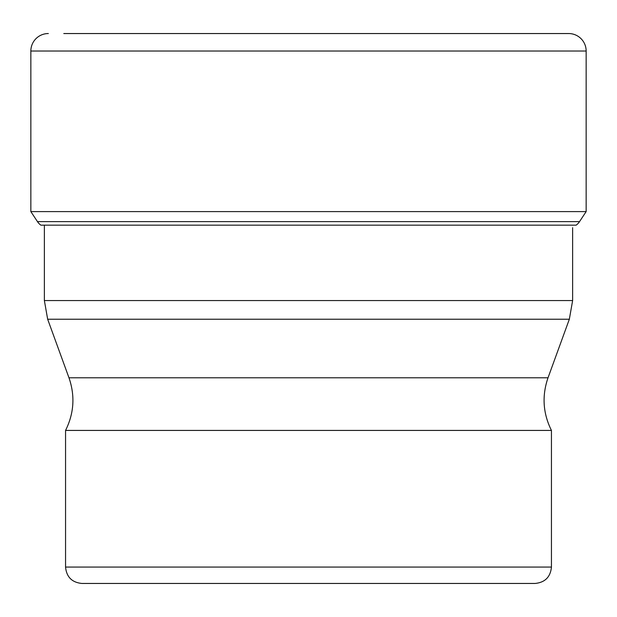 <?xml version="1.0" encoding="UTF-8"?>
<svg xmlns="http://www.w3.org/2000/svg" width="617" height="617" viewBox="0 0 617 617"><rect width="100%" height="100%" fill="white"/><g stroke="black" fill="none" stroke-linecap="round" stroke-linejoin="round"><path stroke-width="0.93" d="M63.79 33.542L568.658 33.542A17.492 17.492 0 0 1 586.15 51.026L586.15 211.608L30.85 211.608L30.85 51.026L30.85 211.608L37.467 221.626L30.85 211.608M30.85 51.026A17.492 17.492 0 0 1 48.342 33.542A17.492 17.492 0 0 0 30.85 51.026L586.15 51.026M40.876 225.166A13.574 13.574 0 0 1 37.467 221.626A13.574 13.574 0 0 0 40.876 225.166L576.124 225.166A13.574 13.574 0 0 0 579.533 221.626L586.15 211.608M65.556 430.427L551.444 430.427L551.444 567.062L65.556 567.062L65.556 430.427C74.048 413.351 75.189 395.806 68.973 377.781L47.663 319.236L569.337 319.236L572.63 300.548L44.37 300.548L44.37 225.166M551.444 567.062C550.472 577.026 545.004 582.487 535.047 583.458L81.953 583.458C71.996 582.487 66.528 577.026 65.556 567.062M579.533 221.626L37.467 221.626M569.337 319.236L548.027 377.781L68.973 377.781M44.37 300.548L47.663 319.236M572.63 300.548L572.63 227.681M548.027 377.781C541.811 395.806 542.952 413.351 551.444 430.427"/></g></svg>
